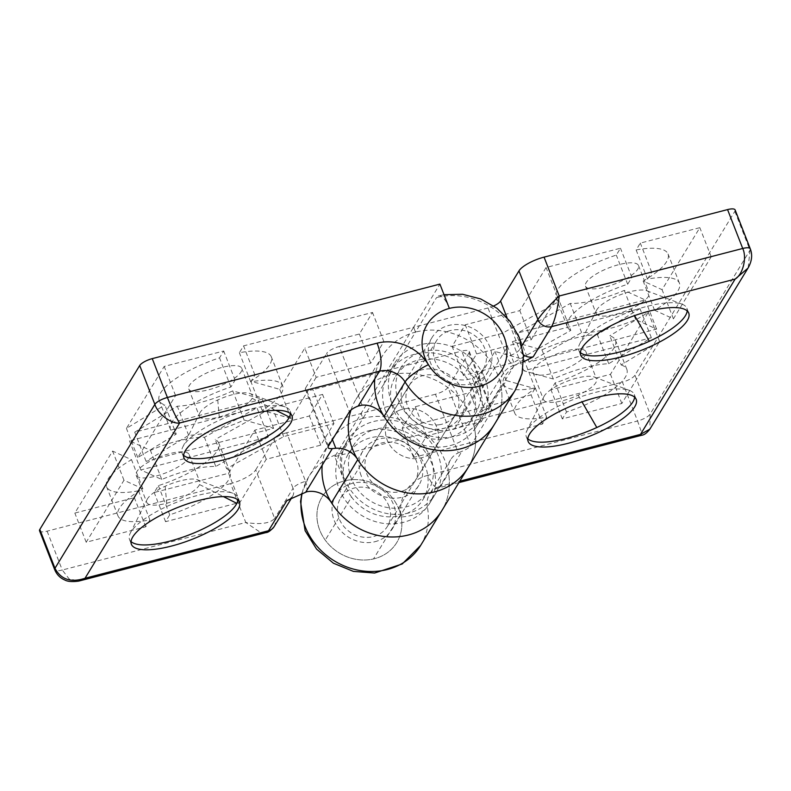 <?xml version="1.0" encoding="UTF-8"?>
<svg xmlns="http://www.w3.org/2000/svg" width="791" height="791" viewBox="0 0 791 791"><rect width="100%" height="100%" fill="white"/><g stroke="black" fill="none" stroke-linecap="round" stroke-linejoin="round"><path stroke-width="0.59" stroke-dasharray="3.96 2.97" d="M422.621 359.223A43.752 38.808 31.4 0 0 395.629 376.269A43.752 38.808 31.4 0 0 393.315 409.313A43.752 38.808 31.4 0 0 443.356 438.857A43.752 38.808 31.4 0 0 470.358 421.811A43.752 38.808 31.4 0 0 466.522 377.871A43.752 38.808 31.4 0 0 422.621 359.223M462.745 391.327A32.817 29.109 31.4 0 0 423.996 369.367A32.817 29.109 31.4 0 0 404.972 381.964A32.817 29.109 31.4 0 0 408.235 415.423A32.817 29.109 31.4 0 0 441.991 428.712A32.817 29.109 31.4 0 0 461.015 416.115A32.817 29.109 31.4 0 0 462.745 391.327M469.063 384.288A32.817 29.109 31.4 0 0 488.087 371.691A32.817 29.109 31.4 0 0 489.827 346.903A32.817 29.109 31.4 0 0 451.068 324.943A32.817 29.109 31.4 0 0 432.044 337.539A32.817 29.109 31.4 0 0 435.307 370.999A32.817 29.109 31.4 0 0 469.063 384.288M405.556 513.666A51.415 45.601 31.4 0 0 435.366 493.94A51.415 45.601 31.4 0 0 438.085 455.112A51.415 45.601 31.4 0 0 377.366 420.703A51.415 45.601 31.4 0 0 347.565 440.429A51.415 45.601 31.4 0 0 352.687 492.852A51.415 45.601 31.4 0 0 405.556 513.666M403.944 490.499A27.349 24.254 -148.6 0 1 366.668 473.611A27.349 24.254 -148.6 0 1 368.112 452.956A27.349 24.254 -148.6 0 1 378.988 443.88A27.349 24.254 -148.6 0 1 410.292 451.463A27.349 24.254 -148.6 0 1 414.82 481.412A27.349 24.254 -148.6 0 1 403.944 490.499M480.542 390.962A43.752 38.808 31.4 0 0 446.747 352.094A43.752 38.808 31.4 0 0 400.889 367.647A43.752 38.808 31.4 0 0 406.693 414A43.752 38.808 31.4 0 0 454.439 429.009A43.752 38.808 31.4 0 0 475.609 413.179A43.752 38.808 31.4 0 0 480.542 390.962L506.823 347.822M199.441 484.754A28.436 8.563 -21.3 0 1 172.201 501.603A28.436 8.563 -21.3 0 1 146.78 502.433A28.436 8.563 -21.3 0 1 146.859 500.06A28.436 8.563 -21.3 0 1 147.156 499.388A28.436 8.563 -21.3 0 1 165.171 486.247A28.436 8.563 -21.3 0 1 180.111 480.888A28.436 8.563 -21.3 0 1 197.443 479.781A28.436 8.563 -21.3 0 1 199.777 481.778A28.436 8.563 -21.3 0 1 199.698 484.151A28.436 8.563 -21.3 0 1 199.53 484.567A28.436 8.563 -21.3 0 1 199.441 484.754M199.53 484.567L223.428 496.6M131.049 541.598A57.97 17.461 -21.3 0 1 129.497 539.403A57.97 17.461 -21.3 0 1 130.189 533.332A57.97 17.461 -21.3 0 1 130.258 533.193A57.97 17.461 -21.3 0 1 166.98 506.398A57.97 17.461 -21.3 0 1 232.762 493.228A57.97 17.461 -21.3 0 1 237.527 497.292A57.97 17.461 -21.3 0 1 237.864 499.952M252.003 398.496A28.436 8.563 -21.3 0 1 224.763 415.344A28.436 8.563 -21.3 0 1 199.352 416.175A28.436 8.563 -21.3 0 1 199.431 413.802A28.436 8.563 -21.3 0 1 199.727 413.129A28.436 8.563 -21.3 0 1 217.743 399.979A28.436 8.563 -21.3 0 1 232.683 394.63A28.436 8.563 -21.3 0 1 250.005 393.522A28.436 8.563 -21.3 0 1 252.349 395.51A28.436 8.563 -21.3 0 1 252.26 397.883A28.436 8.563 -21.3 0 1 252.092 398.308A28.436 8.563 -21.3 0 1 252.003 398.496M252.092 398.308L275.99 410.341M183.621 455.339A57.97 17.461 -21.3 0 1 182.059 453.144A57.97 17.461 -21.3 0 1 182.751 447.073A57.97 17.461 -21.3 0 1 182.82 446.935A57.97 17.461 -21.3 0 1 219.542 420.14A57.97 17.461 -21.3 0 1 285.324 406.97A57.97 17.461 -21.3 0 1 290.089 411.023A57.97 17.461 -21.3 0 1 290.435 413.693M226.612 468.648A60.165 18.114 158.7 0 1 230.092 472.197A60.165 18.114 158.7 0 1 169.739 514.812L165.556 521.674L239.95 502.404L266.231 459.274L320.79 445.135L333.931 423.571L283.653 436.592L226.612 468.648L215.241 439.489A60.165 18.114 158.7 0 1 218.721 443.039A60.165 18.114 158.7 0 1 158.378 485.654L154.186 492.516L228.579 473.245L254.87 430.116L309.419 415.987L322.56 394.412L272.282 407.444L215.241 439.489M239.95 502.404L228.579 473.245M266.231 459.274L254.87 430.116M165.556 521.674L154.186 492.516M169.739 514.812L158.378 485.654M283.653 436.592L272.282 407.444M333.931 423.571L322.56 394.412M320.79 445.135L309.419 415.987M268.357 436.929L215.795 466.453A60.165 18.114 158.7 0 0 161.769 479.494L140.828 469.963L268.357 436.929L256.996 407.77L204.434 437.304A60.165 18.114 158.7 0 0 150.399 450.336L129.457 440.805L256.996 407.77M140.828 469.963L129.457 440.805M161.769 479.494L150.399 450.336M215.795 466.453L204.434 437.304M176.235 434.111A60.165 18.114 158.7 0 1 170.549 429.642A60.165 18.114 158.7 0 1 230.903 387.026L235.085 380.164L175.572 395.579L137.792 457.564L176.235 434.111L164.864 404.962A60.165 18.114 158.7 0 1 159.189 400.483A60.165 18.114 158.7 0 1 219.532 357.878L223.715 351.006L164.202 366.431L126.431 428.415L164.864 404.962M235.085 380.164L223.715 351.006M175.572 395.579L164.202 366.431M230.903 387.026L219.532 357.878M137.792 457.564L126.431 428.415M244.093 420.031L273.617 428.297L146.078 461.341L188.663 435.357A60.165 18.114 158.7 0 0 244.093 420.031L232.722 390.883L262.246 399.148L134.717 432.183L177.293 406.198A60.165 18.114 158.7 0 0 232.722 390.883M188.663 435.357L177.293 406.198M146.078 461.341L134.717 432.183M273.617 428.297L262.246 399.148M316.173 377.317L291.088 418.488L262.118 410.371A60.165 18.114 158.7 0 0 282.654 385.929A60.165 18.114 158.7 0 0 250.737 381.895L254.92 375.023L383.872 341.623L370.732 363.188L316.173 377.317L304.812 348.169L279.727 389.33L250.757 381.222A60.165 18.114 158.7 0 0 271.293 356.781A60.165 18.114 158.7 0 0 239.376 352.737L243.559 345.875L372.502 312.465L359.361 334.029L304.812 348.169M370.732 363.188L359.361 334.029M383.872 341.623L372.502 312.465M254.92 375.023L243.559 345.875M250.737 381.895L239.376 352.737M262.118 410.371L250.757 381.222M291.088 418.488L279.727 389.33M149.904 519.944L145.722 526.816L86.199 542.231L123.979 480.246L142.874 488.848A60.165 18.114 158.7 0 0 117.988 515.9A60.165 18.114 158.7 0 0 149.904 519.944L138.534 490.796L134.351 497.658L74.838 513.072L112.609 451.088L131.514 459.69A60.165 18.114 158.7 0 0 106.617 486.752A60.165 18.114 158.7 0 0 138.534 490.796M142.874 488.848L131.514 459.69M123.979 480.246L112.609 451.088M86.199 542.231L74.838 513.072M145.722 526.816L134.351 497.658M265.944 532.6L259.685 531.888L245.774 522.485C260.437 524.759 270.067 523.415 274.655 518.441L255.711 469.854A21.881 6.585 -21.3 0 1 230.616 483.617L245.774 522.485L62.271 570.024L69.262 579.091L79.723 580.841M230.616 483.617L47.114 531.157A10.936 3.293 -21.3 0 1 39.55 530.81M328.384 446.213L305.652 387.897A10.936 3.293 158.7 0 0 305.375 389.301A10.936 3.293 158.7 0 0 312.939 389.647L332.418 439.598M362.08 405.14L339.23 346.517A10.936 3.293 158.7 0 0 326.683 353.399L349.414 411.706M286.658 432.776A10.936 3.293 158.7 0 0 274.111 439.658L293.056 488.255A10.936 3.293 -21.3 0 1 305.603 481.373L286.658 432.776L361.052 413.505L362.95 418.36A65.633 58.218 -148.6 0 1 433.577 441.942A65.633 58.218 -148.6 0 1 441.724 510.828A65.633 58.218 31.4 0 0 448.398 472.464A21.881 19.409 -148.6 0 1 450.633 459.68A21.881 19.409 -148.6 0 1 458.305 452.857L435.445 394.234A10.936 3.293 158.7 0 0 447.993 387.353L470.724 445.659A10.936 3.293 -21.3 0 1 461.904 451.335L458.305 452.857M255.711 469.854L274.111 439.658M339.23 346.517L413.624 327.247L415.512 332.101A65.633 58.218 -148.6 0 1 486.139 355.683A65.633 58.218 -148.6 0 1 494.296 424.569A65.633 58.218 31.4 0 0 500.97 386.206A21.881 19.409 -148.6 0 1 503.195 373.411A21.881 19.409 -148.6 0 1 513.428 365.61A21.881 19.409 -148.6 0 1 506.962 356.563L488.017 307.966A10.936 3.293 158.7 0 0 493.722 305.929M305.652 387.897L326.683 353.399M484.586 409.728L487.839 408.779A10.936 3.293 -21.3 0 1 492.022 409.748A10.936 3.293 -21.3 0 1 491.755 411.152L469.023 352.845A10.936 3.293 158.7 0 0 469.29 351.441A10.936 3.293 158.7 0 0 461.726 351.105L484.586 409.728A21.881 19.409 31.4 0 0 476.914 416.541A21.881 19.409 31.4 0 0 474.689 429.335A65.633 58.218 -148.6 0 1 468.015 467.699A65.633 58.218 31.4 0 0 459.858 398.812A65.633 58.218 31.4 0 0 389.231 375.231L387.333 370.376L312.939 389.647M399.485 410.232A27.349 24.254 31.4 0 0 388.608 419.309A27.349 24.254 31.4 0 0 387.165 439.964A27.349 24.254 31.4 0 0 424.441 456.852A27.349 24.254 31.4 0 0 435.317 447.775A27.349 24.254 31.4 0 0 430.798 417.826A27.349 24.254 31.4 0 0 399.485 410.232M488.017 307.966L413.624 327.247L439.905 284.107M449.377 308.411A21.881 7.663 -104.5 0 0 438.629 295.854A21.881 7.663 -104.5 0 0 436.543 297.594A65.633 58.218 -148.6 0 1 507.169 321.176A65.633 58.218 -148.6 0 1 515.327 390.062M435.445 394.234L361.052 413.505L413.624 327.247L415.512 332.101L436.543 297.594M322.204 465.148A65.633 58.218 31.4 0 1 329.639 442.525A65.633 58.218 31.4 0 1 362.95 418.36L341.92 452.867A21.881 7.663 75.5 0 0 344.243 480.928A43.752 38.808 -148.6 0 1 401.215 516.998A43.752 38.808 -148.6 0 1 396.756 542.577A43.752 38.808 -148.6 0 1 373.51 558.94A43.752 38.808 -148.6 0 1 325.249 540.154A43.752 38.808 -148.6 0 1 322.036 497.035A43.752 38.808 -148.6 0 1 344.243 480.928L334.771 456.634L361.052 413.505L362.95 418.36L389.231 375.231L387.333 370.376L461.726 351.105M432.301 464.594A51.415 45.601 31.4 0 0 371.582 430.195A51.415 45.601 31.4 0 0 341.781 449.921A51.415 45.601 31.4 0 0 346.903 502.344A51.415 45.601 31.4 0 0 399.771 523.158A51.415 45.601 31.4 0 0 429.582 503.432A51.415 45.601 31.4 0 0 432.301 464.594M241.651 370.672A28.436 8.563 -21.3 0 1 208.409 389.844A28.436 8.563 -21.3 0 1 188.742 388.964A28.436 8.563 -21.3 0 1 188.822 386.591A28.436 8.563 -21.3 0 1 215.557 369.397A28.436 8.563 -21.3 0 1 241.739 368.299A28.436 8.563 -21.3 0 1 241.651 370.672M189.089 456.941A28.436 8.563 -21.3 0 1 155.837 476.113A28.436 8.563 -21.3 0 1 136.171 475.223A28.436 8.563 -21.3 0 1 136.25 472.85A28.436 8.563 -21.3 0 1 162.986 455.656A28.436 8.563 -21.3 0 1 189.168 454.568A28.436 8.563 -21.3 0 1 189.089 456.941M447.597 331.459A27.349 24.254 -148.6 0 1 484.735 348.406A27.349 24.254 -148.6 0 1 483.281 369.061A27.349 24.254 -148.6 0 1 472.267 378.197A27.349 24.254 -148.6 0 1 441.052 370.495A27.349 24.254 -148.6 0 1 436.583 340.595A27.349 24.254 -148.6 0 1 447.597 331.459M388.796 505.835A27.349 24.254 -148.6 0 1 387.353 526.49A27.349 24.254 -148.6 0 1 376.338 535.626A27.349 24.254 -148.6 0 1 345.113 527.923A27.349 24.254 -148.6 0 1 340.644 498.023A27.349 24.254 -148.6 0 1 351.659 488.887A27.349 24.254 -148.6 0 1 388.796 505.835M453.876 444.493A51.415 45.601 -148.6 0 1 385.85 411.982A51.415 45.601 -148.6 0 1 388.569 373.144A51.415 45.601 -148.6 0 1 411.053 355.317A51.415 45.601 -148.6 0 1 468.668 371.197A51.415 45.601 -148.6 0 1 476.37 426.656A51.415 45.601 -148.6 0 1 453.876 444.493M438.787 424.807A27.349 24.254 31.4 0 0 455.824 414.128A27.349 24.254 31.4 0 0 457.267 393.473A27.349 24.254 31.4 0 0 426.141 374.993A27.349 24.254 31.4 0 0 409.115 385.672A27.349 24.254 31.4 0 0 411.458 413.07A27.349 24.254 31.4 0 0 438.787 424.807M351.54 497.025A43.752 38.808 -148.6 0 1 348.317 453.905A43.752 38.808 -148.6 0 1 405.882 443.533A43.752 38.808 -148.6 0 1 423.047 499.447A43.752 38.808 -148.6 0 1 399.791 515.801A43.752 38.808 -148.6 0 1 351.54 497.025L325.249 540.154M596.454 310.418A28.436 8.563 -21.3 0 1 596.483 310.349A28.436 8.563 -21.3 0 1 619.501 295.083A28.436 8.563 -21.3 0 1 646.771 290.742A28.436 8.563 -21.3 0 1 649.114 292.729A28.436 8.563 -21.3 0 1 649.025 295.102A28.436 8.563 -21.3 0 1 630.724 308.925A28.436 8.563 -21.3 0 1 615.774 314.274A28.436 8.563 -21.3 0 1 596.117 313.394A28.436 8.563 -21.3 0 1 596.196 311.021A28.436 8.563 -21.3 0 1 596.365 310.606A28.436 8.563 -21.3 0 1 596.454 310.418M596.365 310.606L579.516 344.293A57.97 17.461 -21.3 0 1 579.585 344.154A57.97 17.461 -21.3 0 1 626.502 313.038A57.97 17.461 -21.3 0 1 682.089 304.189A57.97 17.461 -21.3 0 1 686.855 308.243A57.97 17.461 -21.3 0 1 687.201 310.912M580.376 352.559A57.97 17.461 -21.3 0 1 578.824 350.364A57.97 17.461 -21.3 0 1 579.516 344.293M543.882 396.677A28.436 8.563 -21.3 0 1 543.921 396.607A28.436 8.563 -21.3 0 1 566.929 381.351A28.436 8.563 -21.3 0 1 594.199 377A28.436 8.563 -21.3 0 1 596.543 378.998A28.436 8.563 -21.3 0 1 596.463 381.371A28.436 8.563 -21.3 0 1 578.152 395.184A28.436 8.563 -21.3 0 1 563.212 400.543A28.436 8.563 -21.3 0 1 543.546 399.653A28.436 8.563 -21.3 0 1 543.625 397.28A28.436 8.563 -21.3 0 1 543.793 396.864A28.436 8.563 -21.3 0 1 543.882 396.677M543.793 396.864L526.954 430.551A57.97 17.461 -21.3 0 1 527.024 430.413A57.97 17.461 -21.3 0 1 573.93 399.307A57.97 17.461 -21.3 0 1 629.527 390.447A57.97 17.461 -21.3 0 1 634.293 394.511A57.97 17.461 -21.3 0 1 634.629 397.171M527.815 438.817A57.97 17.461 -21.3 0 1 526.262 436.622A57.97 17.461 -21.3 0 1 526.954 430.551M570.795 330.411A60.165 18.114 158.7 0 1 567.315 326.861A60.165 18.114 158.7 0 1 627.668 284.246L631.851 277.384L557.457 296.655L531.176 339.784L476.617 353.923L463.477 375.488L513.755 362.456L570.795 330.411L559.425 301.262A60.165 18.114 158.7 0 1 555.944 297.703A60.165 18.114 158.7 0 1 616.298 255.097L620.48 248.226L546.087 267.496L519.806 310.636L465.246 324.765L452.106 346.329L502.384 333.308L559.425 301.262M557.457 296.655L546.087 267.496M531.176 339.784L519.806 310.636M631.851 277.384L620.48 248.226M627.668 284.246L616.298 255.097M513.755 362.456L502.384 333.308M463.477 375.488L452.106 346.329M476.617 353.923L465.246 324.765M529.041 362.13L581.603 332.606A60.165 18.114 158.7 0 0 635.638 319.564L656.579 329.096L529.041 362.13L517.68 332.981L570.242 303.447A60.165 18.114 158.7 0 0 624.277 290.406L645.219 299.937L517.68 332.981M656.579 329.096L645.219 299.937M635.638 319.564L624.277 290.406M581.603 332.606L570.242 303.447M621.172 364.948A60.165 18.114 158.7 0 1 626.858 369.417A60.165 18.114 158.7 0 1 566.504 412.032L562.322 418.894L621.835 403.479L659.605 341.494L621.172 364.948L609.802 335.789A60.165 18.114 158.7 0 1 615.487 340.259A60.165 18.114 158.7 0 1 555.134 382.874L550.951 389.736L610.464 374.321L648.244 312.336L609.802 335.789M562.322 418.894L550.951 389.736M621.835 403.479L610.464 374.321M566.504 412.032L555.134 382.874M659.605 341.494L648.244 312.336M553.314 379.027L523.79 370.761L651.329 337.717L608.744 363.702A60.165 18.114 158.7 0 0 553.314 379.027L541.954 349.869L512.42 341.603L639.959 308.569L597.373 334.553A60.165 18.114 158.7 0 0 541.954 349.869M608.744 363.702L597.373 334.553M651.329 337.717L639.959 308.569M523.79 370.761L512.42 341.603M481.235 421.741L506.319 380.57L535.289 388.678A60.165 18.114 158.7 0 0 514.743 413.12A60.165 18.114 158.7 0 0 546.67 417.164L542.488 424.035L413.535 457.435L426.675 435.871L481.235 421.741L469.864 392.583L494.948 351.422L523.919 359.529A60.165 18.114 158.7 0 0 503.383 383.971A60.165 18.114 158.7 0 0 535.299 388.015L531.117 394.877L402.164 428.277L415.305 406.712L469.864 392.583M426.675 435.871L415.305 406.712M413.535 457.435L402.164 428.277M542.488 424.035L531.117 394.877M546.67 417.164L535.299 388.015M535.289 388.678L523.919 359.529M506.319 380.57L494.948 351.422M647.503 279.114L651.685 272.242L711.198 256.828L673.428 318.813L654.523 310.21A60.165 18.114 158.7 0 0 679.42 283.148A60.165 18.114 158.7 0 0 647.503 279.114L636.132 249.956L640.324 243.094L699.837 227.67L662.057 289.654L643.162 281.052A60.165 18.114 158.7 0 0 668.059 254A60.165 18.114 158.7 0 0 636.132 249.956M654.523 310.21L643.162 281.052M673.428 318.813L662.057 289.654M711.198 256.828L699.837 227.67M651.685 272.242L640.324 243.094M750.273 248.809A10.936 3.293 -21.3 0 1 750.006 250.213L650.123 414.108A10.936 3.293 -21.3 0 1 637.576 420.99L641.056 430.966L641.59 435.287M735.126 209.931A10.936 3.293 -21.3 0 1 734.849 211.335L634.965 375.241L650.123 414.108L649.886 429.137M734.849 211.335L750.006 250.213L748.167 267.842M634.965 375.241A10.936 3.293 -21.3 0 1 622.418 382.122L637.576 420.99L427.872 475.322A21.881 7.663 -104.5 0 0 438.61 487.869A21.881 7.663 -104.5 0 0 440.706 486.129L459.789 481.185M523.602 361.813L513.428 365.61M469.023 352.845L447.993 387.353M470.724 445.659L491.755 411.152M350.996 410.005A65.633 58.218 -148.6 0 1 355.92 399.386A65.633 58.218 -148.6 0 1 389.231 375.231L415.512 332.101A65.633 58.218 31.4 0 0 382.201 356.257A65.633 58.218 31.4 0 0 374.776 378.889M405.645 408.64A27.349 24.254 -148.6 0 1 436.761 427.12A27.349 24.254 -148.6 0 1 435.317 447.775A27.349 24.254 -148.6 0 1 418.281 458.454A27.349 24.254 -148.6 0 1 390.962 446.707A27.349 24.254 -148.6 0 1 388.608 419.309A27.349 24.254 -148.6 0 1 405.645 408.64M334.771 456.634L622.418 382.122M391.634 402.49A51.415 45.601 -148.6 0 1 394.343 363.662A51.415 45.601 -148.6 0 1 416.837 345.825A51.415 45.601 -148.6 0 1 474.442 361.705A51.415 45.601 -148.6 0 1 482.154 417.164A51.415 45.601 -148.6 0 1 459.66 435.001A51.415 45.601 -148.6 0 1 391.634 402.49M533.015 370.069A28.436 8.563 -21.3 0 1 566.267 350.897A28.436 8.563 -21.3 0 1 585.933 351.787A28.436 8.563 -21.3 0 1 585.854 354.15A28.436 8.563 -21.3 0 1 559.118 371.355A28.436 8.563 -21.3 0 1 532.936 372.442A28.436 8.563 -21.3 0 1 533.015 370.069M585.587 283.811A28.436 8.563 -21.3 0 1 618.839 264.639A28.436 8.563 -21.3 0 1 638.505 265.519A28.436 8.563 -21.3 0 1 638.416 267.892A28.436 8.563 -21.3 0 1 611.69 285.086A28.436 8.563 -21.3 0 1 585.508 286.184A28.436 8.563 -21.3 0 1 585.587 283.811M371.206 430.66A43.752 38.808 -148.6 0 1 430.611 457.771A43.752 38.808 -148.6 0 1 428.297 490.815A43.752 38.808 -148.6 0 1 410.677 505.439A43.752 38.808 -148.6 0 1 360.726 493.109A43.752 38.808 -148.6 0 1 353.577 445.284A43.752 38.808 -148.6 0 1 371.206 430.66M361.18 475.757A32.817 29.109 -148.6 0 1 362.911 450.969A32.817 29.109 -148.6 0 1 377.267 439.588A32.817 29.109 -148.6 0 1 414.039 449.723A32.817 29.109 -148.6 0 1 418.963 485.13A32.817 29.109 -148.6 0 1 404.606 496.511A32.817 29.109 -148.6 0 1 361.18 475.757M377.534 540.935A32.817 29.109 -148.6 0 1 334.109 520.181A32.817 29.109 -148.6 0 1 335.839 495.393A32.817 29.109 -148.6 0 1 350.195 484.013A32.817 29.109 -148.6 0 1 386.967 494.157A32.817 29.109 -148.6 0 1 391.891 529.555A32.817 29.109 -148.6 0 1 377.534 540.935M399.069 509.533A43.752 38.808 -148.6 0 1 396.756 542.577A43.752 38.808 -148.6 0 1 379.136 557.19A43.752 38.808 -148.6 0 1 329.185 544.87A43.752 38.808 -148.6 0 1 322.036 497.035A43.752 38.808 -148.6 0 1 339.665 482.421A43.752 38.808 -148.6 0 1 399.069 509.533M454.439 429.009L480.72 385.87M165.171 486.247L166.98 506.398M217.743 399.979L219.542 420.14M47.114 531.157L62.271 570.024A10.936 3.293 -21.3 0 1 54.708 569.688M274.082 526.707A10.936 9.7 31.4 0 0 274.655 518.441L293.056 488.255A10.936 9.7 -148.6 0 1 292.482 496.511A10.936 9.7 -148.6 0 1 290.999 498.33M306.73 491.794A21.881 19.409 31.4 0 0 305.603 481.373M399.791 515.801L373.51 558.94M630.724 308.925L634.58 315.609M578.152 395.184L582.008 401.868M427.872 475.322A43.752 38.808 31.4 0 0 401.215 516.998A21.881 7.91 169.5 0 0 427.377 506.972A21.881 19.409 -148.6 0 1 429.602 494.177A21.881 19.409 -148.6 0 1 440.706 486.129L461.904 451.335M506.982 317.557L519.509 349.681A10.936 3.293 -21.3 0 1 506.962 356.563M521.892 345.776L519.509 349.681A10.936 9.7 31.4 0 0 523.375 354.714M420.703 545.335A65.633 58.218 31.4 0 0 427.377 506.972L448.398 472.464M514.308 365.353L487.839 408.779M474.689 429.335L500.97 386.206M341.92 452.867A65.633 58.218 31.4 0 0 308.609 477.022A65.633 58.218 31.4 0 0 302.162 493.218M404.972 381.964L432.044 337.539M461.015 416.115L488.087 371.691M475.609 413.179L470.358 421.811M400.889 367.647L395.629 376.269M130.258 533.193L147.156 499.388M232.762 493.228L197.443 479.781M182.82 446.935L199.727 413.129M285.324 406.97L250.005 393.522M230.092 472.197L218.721 443.039M170.549 429.642L159.189 400.483M282.654 385.929L271.293 356.781M117.988 515.9L106.617 486.752M305.375 389.301L328.117 447.617M291.553 498.043L292.482 496.511L289.882 498.923M444.038 294.707L438.629 295.854M341.781 449.921L347.565 440.429M429.582 503.432L435.366 493.94M455.824 414.128L414.82 481.412M409.115 385.672L368.112 452.956M237.527 497.292L239.416 502.147M129.497 539.403L131.385 544.267M189.168 454.568L199.777 481.778M136.171 475.223L146.78 502.433M290.089 411.023L291.988 415.888M182.059 453.144L183.957 457.999M241.739 368.299L252.349 395.51M188.742 388.964L199.352 416.175M340.644 498.023L436.583 340.595M387.353 526.49L483.281 369.061M428.297 490.815L423.047 499.447M353.577 445.284L348.317 453.905M596.483 310.349L579.585 344.154M646.771 290.742L682.089 304.189M543.921 396.607L527.024 430.413M594.199 377L629.527 390.447M567.315 326.861L555.944 297.703M626.858 369.417L615.487 340.259M514.743 413.12L503.383 383.971M679.42 283.148L668.059 254M458.918 482.609L438.61 487.869C434.585 488.937 431.579 491.043 429.602 494.177L450.633 459.68M469.29 351.441L492.022 409.748M503.195 373.411L476.914 416.541M382.201 356.257L355.92 399.386M329.639 442.525L308.609 477.022L301.895 493.307M482.154 417.164L476.37 426.656M394.343 363.662L388.569 373.144M578.824 350.364L580.723 355.218M686.855 308.243L688.753 313.107M585.508 286.184L596.117 313.394M638.505 265.519L649.114 292.729M526.262 436.622L528.151 441.487M634.293 394.511L636.182 399.366M532.936 372.442L543.546 399.653M585.933 351.787L596.543 378.998M418.963 485.13L391.891 529.555M362.911 450.969L335.839 495.393"/><path stroke-width="1.19" d="M424.856 357.562A43.752 38.808 31.4 0 0 474.897 387.096A43.752 38.808 31.4 0 0 501.899 370.05A43.752 38.808 31.4 0 0 498.063 326.11A43.752 38.808 31.4 0 0 454.163 307.462A43.752 38.808 31.4 0 0 427.17 324.508A43.752 38.808 31.4 0 0 424.856 357.562M139.7 365.511A10.936 3.293 -21.3 0 1 152.248 358.63L167.405 397.497C172.27 409.609 176.353 418.103 179.646 422.997C171.469 424.273 157.834 414.039 154.858 404.379L139.7 365.511L39.827 529.406A10.936 3.293 -21.3 0 0 39.55 530.81L54.708 569.688A10.936 3.293 -21.3 0 1 54.974 568.284L154.858 404.379A10.936 3.293 -21.3 0 1 167.405 397.497L377.119 343.175A43.752 38.808 -148.6 0 1 428.406 364.661A43.752 38.808 31.4 0 0 480.72 385.87A43.752 38.808 31.4 0 0 501.899 370.05A43.752 38.808 31.4 0 0 506.823 347.822A43.752 38.808 31.4 0 0 449.377 308.411A43.752 38.808 31.4 0 0 427.17 324.508A43.752 38.808 31.4 0 0 428.406 364.661A21.881 5.033 148.4 0 0 405.081 381.984A21.881 19.409 31.4 0 0 379.433 371.236L179.646 422.997L85.023 578.27L268.525 530.731A10.936 9.7 31.4 0 0 274.082 526.707L274.082 526.707C270.759 530.642 268.03 532.61 265.905 532.61L268.525 530.731L286.925 500.535L306.73 491.794A21.881 19.409 31.4 0 1 331.488 502.75A65.633 58.218 -148.6 0 0 441.724 510.828L468.015 467.699A65.633 58.218 -148.6 0 1 387.442 486.435A65.633 58.218 -148.6 0 1 350.996 410.005M223.428 496.6L236.835 503.363A57.97 17.461 -21.3 0 1 185.381 536.288A57.97 17.461 -21.3 0 1 131.049 541.598M237.864 499.952A57.97 17.461 -21.3 0 1 236.835 503.363M275.99 410.341L289.397 417.094A57.97 17.461 -21.3 0 1 237.953 450.03A57.97 17.461 -21.3 0 1 183.621 455.339M290.435 413.693A57.97 17.461 -21.3 0 1 289.397 417.094M39.827 529.406L54.974 568.284C60.917 579.526 70.933 582.858 85.023 578.27L79.743 580.831L265.905 532.61M332.418 439.598L335.799 448.27L332.299 448.586A10.936 3.293 -21.3 0 1 328.117 447.617A10.936 3.293 -21.3 0 1 328.384 446.213L349.414 411.706A10.936 3.293 -21.3 0 1 358.234 406.03L362.08 405.14A21.881 19.409 31.4 0 1 384.05 416.491A65.633 58.218 -148.6 0 0 494.296 424.569L515.327 390.062A65.633 58.218 -148.6 0 1 405.081 381.984L384.05 416.491M335.799 448.27A21.881 19.409 -148.6 0 1 357.769 459.62A65.633 58.218 31.4 0 0 468.015 467.699L494.296 424.569A65.633 58.218 31.4 0 1 419.991 446.035A65.633 58.218 31.4 0 1 374.776 378.889M449.377 308.411L439.905 284.107L152.248 358.63M224.041 459.798A57.97 17.461 -21.3 0 1 183.957 457.999A57.97 17.461 -21.3 0 1 184.649 451.938A57.97 17.461 -21.3 0 1 240.177 417.579A57.97 17.461 -21.3 0 1 291.988 415.888A57.97 17.461 -21.3 0 1 291.296 421.959A57.97 17.461 -21.3 0 1 224.041 459.798M171.469 546.067A57.97 17.461 -21.3 0 1 131.385 544.267A57.97 17.461 -21.3 0 1 132.077 538.196A57.97 17.461 -21.3 0 1 187.605 503.847A57.97 17.461 -21.3 0 1 239.416 502.147A57.97 17.461 -21.3 0 1 238.724 508.218A57.97 17.461 -21.3 0 1 171.469 546.067M687.201 310.912A57.97 17.461 -21.3 0 1 686.163 314.314A57.97 17.461 -21.3 0 1 649.371 341.247A57.97 17.461 -21.3 0 1 580.376 352.559M634.629 397.171A57.97 17.461 -21.3 0 1 633.601 400.582A57.97 17.461 -21.3 0 1 596.81 427.516A57.97 17.461 -21.3 0 1 527.815 438.817M458.918 482.609L641.59 435.287L640.492 434.378L735.116 279.104L551.614 326.634A10.936 9.7 -148.6 0 1 537.91 319.485L518.955 270.898A21.881 6.585 -21.3 0 1 544.06 257.134L727.562 209.595A10.936 3.293 -21.3 0 1 735.126 209.931L750.273 248.809C752.656 254.89 751.895 261.346 747.979 268.169L735.116 279.104C742.967 274.428 747.139 257.589 742.719 248.473A10.936 3.293 -21.3 0 1 750.273 248.809M747.93 268.238L649.866 429.157L640.492 434.378L459.789 481.185M544.06 257.134L559.207 296.002C557.477 309.884 554.946 320.088 551.614 326.634L533.213 356.83L523.602 361.813M727.562 209.595L742.719 248.473L559.207 296.002C549.152 305.544 542.053 313.365 537.91 319.485L521.892 345.776M493.722 305.929A10.936 3.293 158.7 0 0 500.565 301.084L506.982 317.557M518.955 270.898L500.565 301.084M322.204 465.148A65.633 58.218 31.4 0 0 367.42 532.294A65.633 58.218 31.4 0 0 441.724 510.828L420.703 545.335A65.633 58.218 31.4 0 1 343.057 565.436A65.633 58.218 31.4 0 1 302.162 493.218M596.098 397.566A57.97 17.461 -21.3 0 1 636.182 399.366A57.97 17.461 -21.3 0 1 635.489 405.437A57.97 17.461 -21.3 0 1 579.971 439.786A57.97 17.461 -21.3 0 1 528.151 441.487A57.97 17.461 -21.3 0 1 528.843 435.416A57.97 17.461 -21.3 0 1 596.098 397.566M648.669 311.298A57.97 17.461 -21.3 0 1 688.753 313.107A57.97 17.461 -21.3 0 1 688.061 319.168A57.97 17.461 -21.3 0 1 632.533 353.528A57.97 17.461 -21.3 0 1 580.723 355.218A57.97 17.461 -21.3 0 1 581.415 349.147A57.97 17.461 -21.3 0 1 648.669 311.298M377.119 343.175A21.881 7.663 75.5 0 1 379.433 371.236L358.234 406.03M290.999 498.33A10.936 9.7 -148.6 0 1 286.925 500.535M305.83 492.022L332.299 448.586M357.769 459.62L331.488 502.75M634.58 315.609L649.371 341.247M582.008 401.868L596.81 427.516M523.375 354.714A10.936 9.7 31.4 0 0 533.213 356.83M54.708 569.688C56.764 574.592 60.156 578.043 64.892 580.04C67.542 581.563 72.03 581.939 78.358 581.158L79.723 580.841M274.082 526.707L291.553 498.043M515.327 390.062L522.1 373.471L523.444 355.466L519.331 337.658L510.235 321.502L496.975 308.263L480.641 298.929L462.517 294.272L444.038 294.707M649.866 429.157C646.919 432.974 644.161 435.01 641.59 435.287M301.895 493.307L300.54 501.563L305.108 530.692L316.588 549.122L333.436 563.222L353.379 571.389L374.627 573.04L402.263 563.953L420.703 545.335"/></g></svg>
